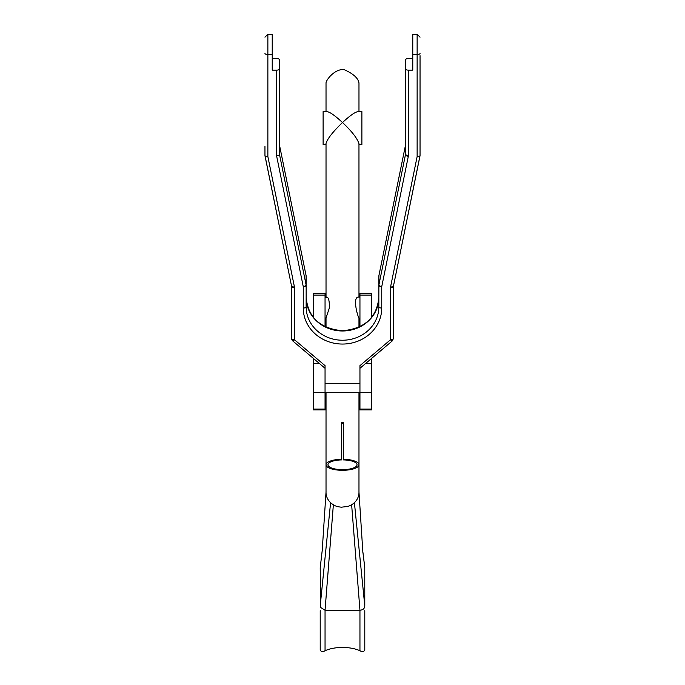 <?xml version="1.0" encoding="UTF-8"?>
<svg xmlns="http://www.w3.org/2000/svg" width="685" height="685" viewBox="0 0 685 685"><rect width="100%" height="100%" fill="white"/><g stroke="black" fill="none" stroke-linecap="round" stroke-linejoin="round"><path stroke-width="1.03" d="M341.532 423.39A14.539 4.881 0 0 1 342.988 423.381L343.468 423.39M341.532 422.739A16.474 5.531 -0 0 1 343.468 422.739L343.468 459.258A16.474 5.531 -0 0 1 358.974 464.781A16.474 5.531 -0 0 1 358.966 464.944A16.474 5.531 0 0 1 342.26 470.304A16.474 5.531 0 0 1 326.026 464.781A16.474 5.531 0 0 1 326.034 464.618A16.474 5.531 -0 0 1 341.532 459.258L341.532 422.739M358.974 111.569L358.974 82.945C358.101 78.039 353.126 73.603 344.05 69.613C334.785 68.586 325.992 80.111 326.026 82.945L326.026 111.569M320.212 610.609L320.212 649.585C320.828 651.812 322.447 652.197 325.05 650.75A24.215 10.797 -0 0 1 359.95 650.75C362.545 652.18 364.155 651.795 364.788 649.585L364.788 610.609M364.762 567.231L364.788 605.882C364.634 608.545 363.016 609.984 359.95 610.224L325.05 610.224L320.494 607.381L320.212 567.711L322.284 549.901M362.759 550.971L364.788 567.711M320.212 605.882L330.59 502.662A16.474 14.753 180 0 1 326.026 492.464L326.026 392.385M358.974 392.385L358.974 492.464A16.474 14.753 180 0 1 357.793 497.952A16.526 14.787 180 0 1 354.41 502.653L364.788 605.882M325.05 650.75L325.05 610.224L333.364 504.734A16.474 14.745 180 0 1 330.59 502.662M354.41 502.653A16.474 14.753 180 0 1 351.636 504.734L359.95 610.224L359.95 650.75M351.636 504.734L351.619 504.751A16.466 14.95 -178.1 0 1 347.706 506.455L341.404 507.191C337.722 506.823 335.042 506.01 333.364 504.734M326.976 111.569L323.115 111.569L323.115 144.526L326.026 144.526M358.974 144.526L361.885 144.526L361.885 111.569L358.024 111.569M343.468 459.258L343.468 459.909A14.539 4.881 -0 0 1 357.039 464.781A14.539 4.881 -0 0 1 342.012 469.653A14.539 4.881 -0 0 1 327.961 464.781A14.539 4.881 -0 0 1 341.532 459.909L341.532 459.258M326.265 111.809C328.526 111.047 333.938 114.618 342.5 122.521C351.062 114.618 356.474 111.047 358.734 111.809M326.034 143.722A11.765 2.791 -46.7 0 1 326.026 143.567A11.765 2.791 -46.7 0 1 326.034 143.396C327.473 138.67 332.961 131.708 342.5 122.521C351.833 131.323 357.322 138.387 358.966 143.722L358.974 297.067M326.034 297.538C328.278 296.28 329.408 299.679 329.434 307.736L326.034 317.926M359.95 297.076L358.58 297.067C352.39 296.665 357.33 315.794 358.966 317.926L358.974 327.139M358.974 318.397L359.95 318.397M358.974 409.887L371.578 409.887L371.578 392.385L359.95 392.385L359.95 409.082L371.578 409.082M319.373 363.47L313.422 363.47L313.422 409.887L326.026 409.887M313.422 363.47L313.422 358.435M313.422 317.498L313.422 295.089L325.05 295.089L325.05 293.197L313.422 293.197L313.422 295.089M371.578 295.089L371.578 293.197L359.95 293.197L359.95 295.089L371.578 295.089L371.578 317.498M371.578 358.435L371.578 392.385M325.05 295.089L325.05 326.676M392.454 340.573A2.911 0.788 -130.2 0 1 392.359 340.839L359.95 368.29L359.95 392.385L359.95 383.634L325.05 383.634L325.05 365.636L294.524 339.777A2.911 0.788 130.2 0 1 292.641 340.839L325.05 368.29L325.05 409.082L313.422 409.082M359.95 326.676L359.95 295.089M325.05 383.634L325.05 392.385L313.422 392.385M393.413 286.33A2.911 2.671 -0 0 0 393.387 286.673L393.387 338.613L392.359 340.839A2.911 0.788 -130.2 0 1 390.476 339.777L359.95 365.636L359.95 383.634M420.042 55.673L420.042 155.444A2.911 2.663 -2.7 0 1 419.991 155.932A2.911 1.139 -168.5 0 1 419.982 156.026A2.911 1.139 -168.5 0 1 417.131 156.6L417.131 54.569L412.772 54.569L412.772 70.135L408.406 70.135A2.911 1.156 180 0 1 405.503 68.98L405.503 59.732A2.911 1.156 180 0 1 408.406 58.576L412.772 58.576M272.228 58.576L276.594 58.576A2.911 1.156 180 0 1 279.497 59.732L279.497 68.98A2.911 1.156 180 0 1 276.594 70.135L272.228 70.135L272.228 54.569L267.869 54.569L267.869 156.6A2.911 1.139 168.4 0 1 265.018 156.026A2.911 1.139 168.4 0 1 265.009 155.932A2.911 2.671 0.8 0 1 264.958 155.444L264.958 146.196M292.546 340.573A2.911 2.671 0 0 1 291.613 338.621L291.579 286.27A2.911 1.139 168.5 0 1 291.562 286.184L265.044 156.111M291.613 329.374L291.613 286.673A2.911 2.671 0 0 0 291.587 286.33M393.387 286.39L393.387 329.365M306.067 275.516A2.911 1.139 168.5 0 1 306.092 275.61A2.911 1.139 168.5 0 1 306.101 275.695A2.903 2.654 6.9 0 1 306.152 276.183L306.152 306.88A2.911 1.156 180 0 1 303.25 308.036A39.251 36.022 180 0 0 342.5 344.05A39.251 36.022 180 0 0 381.75 308.036L381.75 286.587A2.911 1.156 180 0 1 378.848 285.431L378.848 276.183A2.911 2.663 -2.9 0 1 378.899 275.695A2.911 1.139 -168.5 0 1 378.908 275.61A2.911 1.139 -168.5 0 1 378.933 275.516M378.848 297.65C376.716 317.694 364.608 328.723 342.543 330.744C320.349 328.697 308.216 317.669 306.152 297.65A36.348 33.351 180 0 0 306.152 297.65A36.348 33.351 180 0 0 342.5 330.983A36.348 33.351 180 0 0 378.848 297.65L378.848 297.615A36.348 33.351 180 0 0 378.848 297.632L378.908 275.61L405.46 145.357A2.911 1.139 -168.5 0 1 405.477 145.297M381.75 308.036A2.911 1.156 180 0 1 378.848 306.88L378.848 285.431A2.911 2.671 1.7 0 1 378.899 284.943L378.899 275.695L405.451 145.451A2.911 1.139 -168.5 0 1 405.46 145.357L405.503 59.732M294.422 286.844A2.911 1.139 168.5 0 1 291.579 286.27L264.958 155.444A2.911 1.156 180 0 0 267.869 156.6L294.422 286.844A5.814 5.334 180 0 1 294.524 287.828L294.524 339.777A2.911 1.156 180 0 1 291.613 338.621L292.641 340.839M393.387 338.613A2.911 1.156 180 0 1 390.476 339.777L390.476 287.828A5.814 5.334 180 0 1 390.578 286.844L417.131 156.6A2.911 1.156 180 0 0 420.042 155.444L393.421 286.27A2.911 1.139 -168.5 0 1 390.578 286.844M279.497 59.732L279.497 145.203L306.101 275.695L306.101 284.943A2.911 2.671 -2.6 0 1 306.152 285.431A2.911 1.156 180 0 1 303.25 286.587L303.25 308.036M279.497 145.203L279.497 154.45A2.911 1.156 174.2 0 1 276.594 155.855L303.25 286.587A2.911 1.139 168.5 0 0 306.101 284.943L279.497 154.45L279.497 68.98M408.406 70.135L408.406 155.358A5.814 5.334 0 0 1 408.311 156.343L381.75 286.587A2.911 1.139 -168.5 0 1 378.899 284.943L405.451 154.699L405.451 145.451A2.911 2.671 180 0 0 405.503 144.955L405.503 68.98M412.772 54.569L412.772 34.25L417.131 34.25L417.131 54.569A2.911 1.156 180 0 0 420.042 53.413M264.958 53.413A2.911 1.156 180 0 0 267.869 54.569L267.869 34.25L272.228 34.25L272.228 54.569M306.152 285.431L306.092 275.61L279.497 145.16M320.212 567.711L322.275 549.918M359.95 407.19L358.974 407.19M326.026 407.19L325.05 407.19M371.578 363.47L365.627 363.47M378.848 306.88A36.348 33.351 0 0 1 342.5 340.231A36.348 33.351 0 0 1 306.152 306.88M276.594 155.855L276.594 70.135M417.131 43.009L417.131 44.037M417.131 55.673L417.131 145.04M294.524 287.828A2.911 1.156 180 0 1 291.613 286.673M419.956 156.111L393.438 286.184A2.911 1.139 -168.5 0 1 393.421 286.27L393.387 286.673A2.911 1.156 180 0 1 390.476 287.828M408.311 156.343A2.911 1.139 -168.5 0 1 405.451 154.699A2.911 2.671 0 0 0 405.503 154.202A2.911 1.156 180 0 0 408.406 155.358M362.75 550.92L364.762 567.257M326.051 491.616L322.173 551.245M358.949 491.65L362.887 552.667M326.026 143.567L326.026 297.076M326.026 317.78L326.026 327.139M326.42 297.076L325.05 297.076M326.026 318.397L325.05 318.397M359.95 392.385L325.05 392.385M267.869 34.25L264.958 37.161M417.131 34.25L420.042 37.161"/></g></svg>
